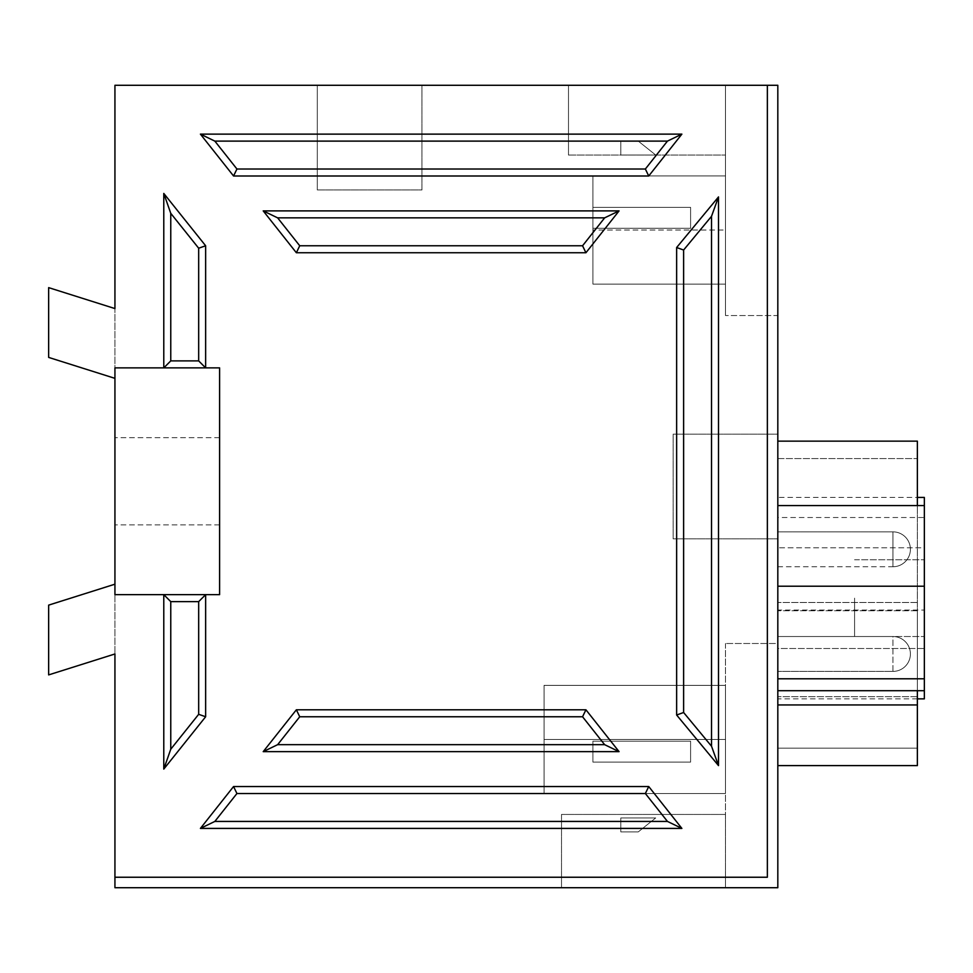 <?xml version="1.0" encoding="UTF-8"?>
<svg xmlns="http://www.w3.org/2000/svg" width="973" height="973" viewBox="0 0 973 973"><rect width="100%" height="100%" fill="white"/><g stroke="black" fill="none" stroke-linecap="round" stroke-linejoin="round"><path stroke-width="0.73" stroke-dasharray="4.87 3.65" d="M892.946 636.524L777.816 636.524L777.816 671.406L777.816 636.524L777.816 671.406L777.816 636.524L777.816 671.406L777.816 636.524L777.816 671.406L777.816 636.524L777.816 671.406L777.816 636.524L777.816 671.406L777.816 636.524L777.816 671.406L777.816 636.524L777.816 671.406L777.816 636.524L777.816 671.406L777.816 636.524L777.816 671.406L777.816 636.524L777.816 671.406L777.816 636.524L777.816 671.406L777.816 636.524L892.946 636.524L777.816 636.524L892.946 636.524L777.816 636.524L892.946 636.524L777.816 636.524L892.946 636.524L777.816 636.524L892.946 636.524L777.816 636.524L892.946 636.524L892.946 671.406L777.816 671.406L892.946 671.406L777.816 671.406L892.946 671.406L777.816 671.406L892.946 671.406L777.816 671.406L892.946 671.406L777.816 671.406L892.946 671.406L777.816 671.406L892.946 671.406L892.946 636.524A17.441 17.441 0 0 1 910.4 653.965A17.441 17.441 0 0 0 892.946 636.524A17.441 17.441 0 0 1 910.4 653.965A17.441 17.441 0 0 0 892.946 636.524A17.441 17.441 0 0 1 910.4 653.965A17.441 17.441 0 0 0 892.946 636.524A17.441 17.441 0 0 1 910.4 653.965A17.441 17.441 0 0 0 892.946 636.524A17.441 17.441 0 0 1 910.4 653.965A17.441 17.441 0 0 0 892.946 636.524A17.441 17.441 0 0 1 910.4 653.965A17.441 17.441 0 0 0 892.946 636.524M777.816 566.748L892.946 566.748A17.441 17.441 0 0 0 910.4 549.295A17.441 17.441 0 0 0 892.946 531.854L892.946 566.748L892.946 531.854L777.816 531.854L777.816 566.748L777.816 531.854L777.816 566.748L777.816 531.854L777.816 566.748L777.816 531.854L777.816 566.748L777.816 531.854L777.816 566.748L777.816 531.854L777.816 566.748L777.816 531.854L777.816 566.748L777.816 531.854L777.816 566.748L777.816 531.854L777.816 566.748L777.816 531.854L777.816 566.748L777.816 531.854L777.816 566.748L777.816 531.854L777.816 566.748L777.816 531.854L777.816 566.748L777.816 531.854L892.946 531.854L777.816 531.854M924.35 598.14L924.35 636.524L924.35 598.14M854.574 598.14L854.574 636.524L854.574 598.14M592.91 207.358L592.91 228.29L592.91 207.358L592.91 228.29L592.91 207.358L592.91 228.29L592.91 207.358L592.91 228.29L592.91 207.358L592.91 228.29L592.91 207.358L592.91 228.29L592.91 207.358L592.91 228.29L592.91 207.358L592.91 228.29L592.91 207.358L592.91 228.29L592.91 207.358L592.91 228.29L592.91 207.358L592.91 228.29L592.91 207.358L592.91 228.29L592.91 207.358L592.91 228.29L592.91 207.358L592.91 228.29L592.91 207.358L592.91 228.29L592.91 207.358L592.91 228.29L592.91 207.358L592.91 228.29L592.91 207.358L592.91 228.29L592.91 207.358L592.91 228.29L592.91 207.358L592.91 228.29L592.91 207.358L690.599 207.358L690.599 228.29L592.91 228.29L690.599 228.29L690.599 207.358L592.91 207.358L690.599 207.358L690.599 228.29L592.91 228.29L690.599 228.29L690.599 207.358L592.91 207.358L690.599 207.358L690.599 228.29L592.91 228.29L690.599 228.29L690.599 207.358L592.91 207.358L690.599 207.358L592.91 207.358L690.599 207.358L690.599 228.29L592.91 228.29L690.599 228.29L690.599 207.358L690.599 228.29L592.91 228.29L690.599 228.29L690.599 207.358L592.91 207.358L690.599 207.358L592.91 207.358L690.599 207.358L690.599 228.29L592.91 228.29L690.599 228.29L690.599 207.358L690.599 228.29L592.91 228.29L690.599 228.29L690.599 207.358L592.91 207.358L690.599 207.358L592.91 207.358L690.599 207.358L690.599 228.29L592.91 228.29L690.599 228.29L690.599 207.358L690.599 228.29L592.91 228.29L690.599 228.29L690.599 207.358L592.91 207.358L690.599 207.358L592.91 207.358L690.599 207.358L690.599 228.29L592.91 228.29L690.599 228.29L690.599 207.358L690.599 228.29L592.91 228.29L690.599 228.29L690.599 207.358L592.91 207.358L690.599 207.358L592.91 207.358L690.599 207.358L690.599 228.29L592.91 228.29L690.599 228.29L690.599 207.358L690.599 228.29L592.91 228.29L690.599 228.29L690.599 207.358L592.91 207.358L690.599 207.358L592.91 207.358L690.599 207.358L690.599 228.29L592.91 228.29L690.599 228.29L690.599 207.358L690.599 228.29L592.91 228.29L690.599 228.29L690.599 207.358L592.91 207.358L690.599 207.358L592.91 207.358L690.599 207.358L690.599 228.29L592.91 228.29L690.599 228.29L690.599 207.358L690.599 228.29L592.91 228.29L690.599 228.29L690.599 207.358L592.91 207.358L690.599 207.358L592.91 207.358L690.599 207.358L690.599 228.29L592.91 228.29L690.599 228.29L690.599 207.358L690.599 228.29L592.91 228.29L690.599 228.29L690.599 207.358L592.91 207.358M592.91 175.955L592.91 284.116L592.91 175.955L592.91 284.116L592.91 175.955L592.91 284.116L592.91 175.955L592.91 284.116L592.91 175.955L592.91 284.116L592.91 175.955L592.91 284.116L592.91 175.955L592.91 284.116L592.91 175.955L592.91 284.116L592.91 175.955L592.91 284.116L592.91 175.955L592.91 284.116L592.91 175.955L725.481 175.955L725.481 284.116L725.481 175.955L725.481 284.116L725.481 175.955L725.481 284.116L725.481 175.955L725.481 284.116L725.481 175.955L725.481 284.116L725.481 175.955L725.481 284.116L725.481 175.955L725.481 284.116L725.481 175.955L725.481 284.116L725.481 175.955L725.481 284.116L725.481 175.955L592.91 175.955M777.816 458.587L777.816 748.164L777.816 458.587L917.369 458.587L917.369 696.692L917.369 458.587L777.816 458.587M777.816 678.789L777.816 505.571L777.816 678.789M777.816 434.165L777.816 538.835L777.816 434.165L673.158 434.165L673.158 538.835L777.816 538.835L673.158 538.835L673.158 434.165L777.816 434.165M777.816 643.494L777.816 85.283L725.481 85.283L725.481 155.06L725.481 85.283L777.816 85.283L114.936 85.283L114.936 887.717L777.816 887.717L561.506 887.717L777.816 887.717L777.816 643.494L725.481 643.494L777.816 643.494M777.816 315.544L777.816 85.283L777.816 315.544L725.481 315.544L777.816 315.544M777.816 441.146L777.816 610.752L777.816 441.146L917.369 441.146L917.369 690.708M777.816 704.951L777.816 610.752L777.816 765.605L777.816 704.951L917.369 704.951L917.369 610.752L777.816 610.752L917.369 610.752L917.369 505.571M924.35 698.857L924.35 648.505L777.816 648.505L777.816 698.857L777.816 547.787L777.816 648.505L924.35 648.505L924.35 690.708L924.35 610.071L777.816 610.071M777.816 497.434L777.816 547.787L777.816 497.434L917.369 497.434M725.481 814.45L725.481 887.717L725.481 814.45L561.506 814.45L725.481 814.45M561.506 814.45L561.506 887.717L561.506 814.45M620.823 831.891L620.823 817.94L655.705 817.94L638.264 831.891L620.823 831.891L620.823 817.94L655.705 817.94L638.264 831.891L620.823 831.891M568.487 85.283L725.481 85.283L568.487 85.283L568.487 155.06L568.487 85.283M568.487 155.06L725.481 155.06L568.487 155.06M620.823 155.023L655.705 155.023L638.264 141.109L620.823 141.109L620.823 155.023L655.705 155.023L638.264 141.109L620.823 141.109L620.823 155.023M317.295 85.283L421.954 85.283L317.295 85.283L421.954 85.283L317.295 85.283L317.295 189.954L317.295 85.283L317.295 189.954L421.954 189.954L317.295 189.954L317.295 85.283M170.762 360.898L170.762 213.33L198.674 248.212L198.674 360.898L170.762 360.898L163.78 367.879L205.644 367.879L205.644 245.768L163.78 193.432L163.78 367.879L114.936 367.879L114.936 378.351L48.65 357.407L48.65 287.631L114.936 308.575L114.936 85.283L767.356 85.283L114.936 85.283L114.936 877.245L114.936 653.965L48.65 674.897L48.65 605.121L114.936 584.189L114.936 367.879L163.78 367.879L163.78 193.432L205.644 245.768L205.644 367.879L219.606 367.879L219.606 594.649L205.644 594.649L205.644 716.76L163.78 769.096L163.78 594.649L114.936 594.649L114.936 584.189L114.936 594.649L219.606 594.649L219.606 367.879L114.936 367.879L114.936 594.649L163.78 594.649L163.78 769.096L205.644 716.76L205.644 594.649L163.78 594.649L170.762 601.63L198.674 601.63L198.674 714.316L170.762 749.21L170.762 601.63M725.481 315.544L725.481 85.283L725.481 315.544M725.481 230.029L725.481 284.116L725.481 230.029L592.91 230.029L725.481 230.029M421.954 189.954L421.954 85.283L421.954 189.954L317.295 189.954L421.954 189.954L421.954 85.283L421.954 189.954M592.91 284.116L725.481 284.116L592.91 284.116M725.481 643.494L725.481 887.717L725.481 643.494M725.481 685.369L725.481 793.518L725.481 685.369L725.481 793.518L725.481 685.369L725.481 793.518L725.481 685.369L544.065 685.369L544.065 739.444L725.481 739.444L725.481 793.518L725.481 739.444L544.065 739.444L544.065 685.369L725.481 685.369L544.065 685.369L544.065 739.444L725.481 739.444L544.065 739.444L544.065 793.518L544.065 739.444L725.481 739.444L544.065 739.444L544.065 685.369L725.481 685.369L544.065 685.369L544.065 739.444L725.481 739.444L544.065 739.444L544.065 793.518L725.481 793.518L544.065 793.518L544.065 739.444L725.481 739.444L544.065 739.444L544.065 685.369L725.481 685.369L544.065 685.369L544.065 739.444L725.481 739.444L544.065 739.444L544.065 793.518L725.481 793.518L544.065 793.518L544.065 739.444L725.481 739.444L544.065 739.444L544.065 685.369L725.481 685.369M544.065 793.518L725.481 793.518L544.065 793.518L544.065 739.444L725.481 739.444L544.065 739.444L544.065 793.518L725.481 793.518L544.065 793.518M777.816 765.605L917.369 765.605L917.369 704.951M917.369 748.164L917.369 696.692L917.369 748.164L777.816 748.164L917.369 748.164M924.35 610.071L924.35 517.502L777.816 517.502M924.35 517.502L924.35 547.787L777.816 547.787L924.35 547.787L924.35 497.434M917.369 698.857L777.816 698.857M924.35 648.505L924.35 547.787L924.35 648.505M690.599 228.29L592.91 228.29L690.599 228.29L690.599 207.358L690.599 228.29M592.91 741.183L592.91 762.114L592.91 741.183L592.91 762.114L592.91 741.183L592.91 762.114L592.91 741.183L592.91 762.114L592.91 741.183L592.91 762.114L592.91 741.183L592.91 762.114L592.91 741.183L592.91 762.114L592.91 741.183L592.91 762.114L592.91 741.183L690.599 741.183L690.599 762.114L592.91 762.114L690.599 762.114L690.599 741.183L592.91 741.183L690.599 741.183L690.599 762.114L592.91 762.114L690.599 762.114L690.599 741.183L592.91 741.183L690.599 741.183L592.91 741.183L690.599 741.183L690.599 762.114L592.91 762.114L690.599 762.114L690.599 741.183L592.91 741.183L690.599 741.183L690.599 762.114L592.91 762.114L690.599 762.114L690.599 741.183L592.91 741.183L690.599 741.183L690.599 762.114L592.91 762.114L690.599 762.114L690.599 741.183L592.91 741.183L690.599 741.183L690.599 762.114L592.91 762.114L690.599 762.114L690.599 741.183L592.91 741.183L690.599 741.183L690.599 762.114L592.91 762.114L690.599 762.114L690.599 741.183L592.91 741.183M690.599 762.114L592.91 762.114L690.599 762.114L690.599 741.183L690.599 762.114M711.531 216.298L718.512 196.923L718.512 765.605L676.636 715.021L676.636 247.519L718.512 196.923L676.636 247.519L676.636 715.021L718.512 765.605L718.512 196.923L718.512 765.605L676.636 715.021L683.618 712.504L683.618 250.025L711.531 216.298L711.531 746.23L683.618 712.504M214.838 821.431L200.414 828.412L233.556 786.537L648.736 786.537L681.878 828.412L200.414 828.412L233.556 786.537L648.736 786.537L233.556 786.537L200.414 828.412L681.878 828.412L648.736 786.537L645.354 793.518L667.454 821.431L214.838 821.431L236.938 793.518L645.354 793.518M277.633 744.673L263.209 751.655L296.364 709.791L585.928 709.791L619.071 751.655L263.209 751.655L296.364 709.791L585.928 709.791L296.364 709.791L263.209 751.655L619.071 751.655L585.928 709.791L582.559 716.76L604.647 744.673L277.633 744.673L299.733 716.76L582.559 716.76M604.647 217.855L619.071 210.886L585.928 252.749L296.364 252.749L263.209 210.886L619.071 210.886L585.928 252.749L619.071 210.886L263.209 210.886L296.364 252.749L585.928 252.749L582.559 245.768L299.733 245.768L277.633 217.855L604.647 217.855L582.559 245.768M645.354 169.01L648.736 175.991L233.556 175.991L200.414 134.128L681.878 134.128L648.736 175.991L681.878 134.128L200.414 134.128L233.556 175.991L648.736 175.991L233.556 175.991L200.414 134.128L214.838 141.109L667.454 141.109L645.354 169.01L236.938 169.01L214.838 141.109M767.356 85.283L767.356 877.245L767.356 85.283L114.936 85.283L114.936 308.575L48.65 287.631L48.65 357.407L114.936 378.351L48.65 357.407L48.65 287.631L114.936 308.575L114.936 85.283L767.356 85.283L767.356 877.245L114.936 877.245L114.936 653.965L48.65 674.897L48.65 605.121L114.936 584.189L48.65 605.121L48.65 674.897L114.936 653.965L114.936 877.245L767.356 877.245L114.936 877.245M585.928 252.749L296.364 252.749L299.733 245.768M277.633 217.855L263.209 210.886L619.071 210.886M200.414 134.128L681.878 134.128L667.454 141.109M236.938 169.01L233.556 175.991M667.454 821.431L681.878 828.412L200.414 828.412M233.556 786.537L236.938 793.518M604.647 744.673L619.071 751.655L263.209 751.655M296.364 709.791L299.733 716.76M676.636 715.021L676.636 247.519L683.618 250.025M711.531 746.23L718.512 765.605M198.674 601.63L205.644 594.649L219.606 594.649L219.606 367.879L205.644 367.879L198.674 360.898M170.762 213.33L163.78 193.432L205.644 245.768L198.674 248.212M198.674 714.316L205.644 716.76L163.78 769.096L170.762 749.21M114.936 481.27L114.936 437.655L114.936 481.27M219.606 481.27L219.606 437.655L219.606 481.27M114.936 378.351L114.936 584.189M163.78 769.096L163.78 594.649L205.644 594.649L205.644 716.76M205.644 245.768L205.644 367.879L163.78 367.879L163.78 193.432M648.736 786.537L681.878 828.412M585.928 709.791L619.071 751.655M296.364 252.749L263.209 210.886M681.878 134.128L648.736 175.991M676.636 247.519L718.512 196.923M917.369 602.494L777.816 602.494L917.369 602.494M917.369 696.692L777.816 696.692L917.369 696.692M892.946 671.406A17.441 17.441 0 0 0 910.4 653.965A17.441 17.441 0 0 1 892.946 671.406A17.441 17.441 0 0 0 910.4 653.965A17.441 17.441 0 0 1 892.946 671.406A17.441 17.441 0 0 0 910.4 653.965A17.441 17.441 0 0 1 892.946 671.406A17.441 17.441 0 0 0 910.4 653.965A17.441 17.441 0 0 1 892.946 671.406A17.441 17.441 0 0 0 910.4 653.965A17.441 17.441 0 0 1 892.946 671.406A17.441 17.441 0 0 0 910.4 653.965A17.441 17.441 0 0 1 892.946 671.406M892.946 566.748A17.441 17.441 0 0 0 910.4 549.295A17.441 17.441 0 0 0 892.946 531.854A17.441 17.441 0 0 1 910.4 549.295A17.441 17.441 0 0 0 892.946 531.854A17.441 17.441 0 0 1 910.4 549.295A17.441 17.441 0 0 0 892.946 531.854A17.441 17.441 0 0 1 910.4 549.295A17.441 17.441 0 0 0 892.946 531.854A17.441 17.441 0 0 1 910.4 549.295A17.441 17.441 0 0 0 892.946 531.854A17.441 17.441 0 0 1 910.4 549.295A17.441 17.441 0 0 0 892.946 531.854A17.441 17.441 0 0 1 910.4 549.295A17.441 17.441 0 0 1 892.946 566.748A17.441 17.441 0 0 0 910.4 549.295A17.441 17.441 0 0 1 892.946 566.748A17.441 17.441 0 0 0 910.4 549.295A17.441 17.441 0 0 1 892.946 566.748A17.441 17.441 0 0 0 910.4 549.295A17.441 17.441 0 0 1 892.946 566.748A17.441 17.441 0 0 0 910.4 549.295A17.441 17.441 0 0 1 892.946 566.748A17.441 17.441 0 0 0 910.4 549.295A17.441 17.441 0 0 1 892.946 566.748M854.574 636.524L924.35 636.524L854.574 636.524M854.574 559.767L924.35 559.767L854.574 559.767M219.606 524.873L114.936 524.873L219.606 524.873M219.606 437.655L114.936 437.655L219.606 437.655"/><path stroke-width="1.46" d="M114.936 584.189L48.65 605.121L48.65 674.897L114.936 653.965L114.936 887.717L777.816 887.717L777.816 85.283L114.936 85.283L114.936 308.575L48.65 287.631L48.65 357.407L114.936 378.351M777.816 441.146L917.369 441.146L917.369 505.571M917.369 690.708L917.369 765.605L777.816 765.605M917.369 497.434L924.35 497.434L924.35 690.708L777.816 690.708M924.35 678.789L777.816 678.789M924.35 505.571L777.816 505.571M924.35 586.22L777.816 586.22M924.35 690.708L924.35 698.857L917.369 698.857M718.512 765.605L718.512 196.923L676.636 247.519L676.636 715.021L718.512 765.605L711.531 746.23L711.531 216.298L683.618 250.025L683.618 712.504L711.531 746.23M648.736 175.991L681.878 134.128L200.414 134.128L233.556 175.991L648.736 175.991L645.354 169.01L667.454 141.109L214.838 141.109L236.938 169.01L645.354 169.01M585.928 252.749L619.071 210.886L263.209 210.886L296.364 252.749L585.928 252.749L582.559 245.768L604.647 217.855L277.633 217.855L299.733 245.768L582.559 245.768M585.928 709.791L296.364 709.791L263.209 751.655L619.071 751.655L585.928 709.791L582.559 716.76L299.733 716.76L277.633 744.673L604.647 744.673L582.559 716.76M648.736 786.537L233.556 786.537L200.414 828.412L681.878 828.412L648.736 786.537L645.354 793.518L236.938 793.518L214.838 821.431L667.454 821.431L645.354 793.518M198.674 360.898L205.644 367.879L205.644 245.768L163.78 193.432L163.78 367.879L170.762 360.898L198.674 360.898L198.674 248.212L170.762 213.33L170.762 360.898M170.762 601.63L163.78 594.649L163.78 769.096L205.644 716.76L205.644 594.649L198.674 601.63L170.762 601.63L170.762 749.21L198.674 714.316L198.674 601.63M114.936 877.245L767.356 877.245L767.356 85.283M114.936 594.649L114.936 367.879L219.606 367.879L219.606 594.649L114.936 594.649M296.364 709.791L299.733 716.76M277.633 744.673L263.209 751.655M604.647 744.673L619.071 751.655M681.878 828.412L667.454 821.431M236.938 793.518L233.556 786.537M200.414 828.412L214.838 821.431M667.454 141.109L681.878 134.128M214.838 141.109L200.414 134.128M233.556 175.991L236.938 169.01M604.647 217.855L619.071 210.886M277.633 217.855L263.209 210.886M296.364 252.749L299.733 245.768M676.636 715.021L683.618 712.504M711.531 216.298L718.512 196.923M676.636 247.519L683.618 250.025M170.762 749.21L163.78 769.096M205.644 716.76L198.674 714.316M198.674 248.212L205.644 245.768M163.78 193.432L170.762 213.33M917.369 704.951L777.816 704.951"/></g></svg>
